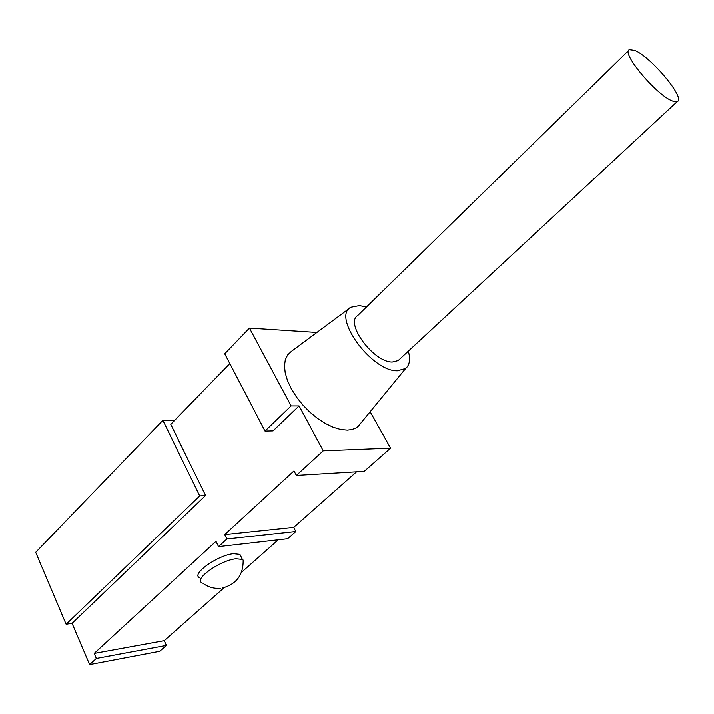 <?xml version="1.0" encoding="UTF-8"?>
<svg xmlns="http://www.w3.org/2000/svg" width="714" height="714" viewBox="0 0 714 714"><rect width="100%" height="100%" fill="white"/><g stroke="black" fill="none" stroke-linecap="round" stroke-linejoin="round"><path stroke-width="1.07" d="M243.287 563.15L243.153 560.079L242.403 559.428L235.986 558.785C220.555 560.204 193.86 578.911 201.714 582.669M241.153 556.875L239.922 554.376L233.496 553.698C218.056 555.046 191.432 573.761 199.304 577.599M366.344 307.1L359.544 305.565L350.877 307.243C331.591 316.481 371.592 371.717 397.403 370.807L405.677 368.469C409.693 364.979 410.568 359.213 408.319 351.172M349.851 308.011L291.276 351.475L287.59 354.992L285.288 359.865L284.475 365.916L285.216 372.931L287.501 380.633L291.258 388.719L296.346 396.868L302.566 404.722L309.662 411.96L317.328 418.288L325.254 423.438L333.099 427.204L340.551 429.453L347.307 430.114L351.707 429.578L355.501 428.204L358.053 426.517L361.32 422.536M634.666 50.391L629.453 49.677C620.359 52.176 657.058 95.917 672.766 101.085L677.256 101.558C686.047 98.657 650.909 56.647 634.666 50.391M628.713 50.399L357.776 315.49C344.523 323.04 373.609 362.533 392.316 362.043L398.153 360.606L399.545 359.312M166.398 645.429L159.695 651.32L89.625 664.618L96.345 658.469L166.398 645.429L164.238 640.672L224.16 587.667M265.01 431.06L273.034 430.89L299.095 405.927L291.116 405.927L265.01 431.06L224.723 353.805L249.445 328.101L291.116 405.927M295.837 531.493L226.891 538.972L224.732 534.563L293.704 527.343L295.837 531.493L287.59 538.749L218.538 546.621L226.891 538.972M199.706 495.891L66.134 624.259L35.7 552.324L162.881 420.359L199.706 495.891L205.587 495.462L170.78 424.366L229.828 363.587M323.237 450.793L390.567 448.115L364.211 471.311L296.364 475.381L323.237 450.793L299.095 405.927M370.138 411.782L390.567 448.115M316.891 332.465L249.445 328.101M174.805 420.225L162.881 420.359M66.134 624.259L72.069 623.322L89.625 664.618M218.538 546.621L215.976 541.346L94.194 653.444L96.345 658.469M296.364 475.381L293.998 470.874L224.732 534.563M72.069 623.322L205.587 495.462M356.572 471.767L293.704 527.343M241.475 572.342L278.237 539.811M94.194 653.444L164.238 640.672M202.758 583.151C207.961 587.078 213.798 588.8 220.269 588.327M677.256 101.558L398.153 360.606M405.677 368.469L358.053 426.517M239.922 554.376L242.403 559.428M222.42 588.033C236.495 584.195 243.403 574.877 243.153 560.079"/></g></svg>

